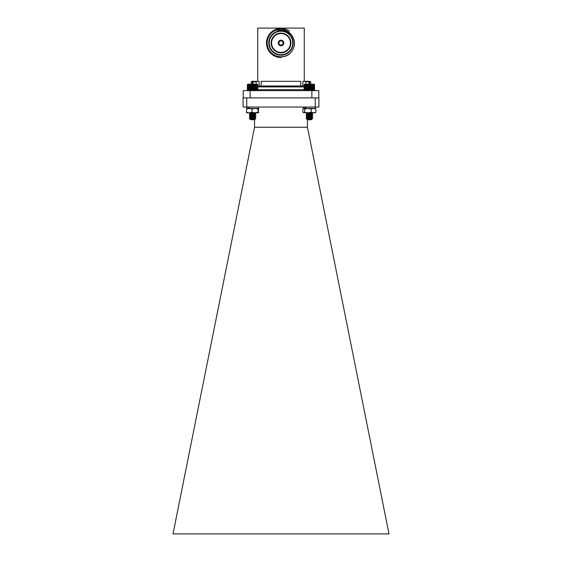 <?xml version="1.0" encoding="UTF-8"?>
<svg xmlns="http://www.w3.org/2000/svg" width="562" height="562" viewBox="0 0 562 562"><rect width="100%" height="100%" fill="white"/><g stroke="black" fill="none" stroke-linecap="round" stroke-linejoin="round"><path stroke-width="0.84" d="M247.54 90.637L257.81 90.44M253.209 118.357L254.129 118.287M250.385 117.901L249.479 117.268M249.486 117.261L250.006 117.17M253.209 116.903L254.129 116.833M250.35 117.936L254.881 117.212L250.512 116.573L249.409 115.856L250.006 115.716M253.209 115.449L254.129 115.379M250.35 115.027L249.409 114.402L250.006 114.262M253.209 113.995L254.129 113.924M250.519 114.936L254.881 114.121L250.512 113.482L249.409 112.948L249.95 112.814M252.183 118.259L253.209 118.182M254.565 117.648L252.022 117.451M252.183 116.805L253.209 116.727M254.565 116.194L252.022 115.997M252.183 115.35L253.209 115.273M254.565 114.739L252.022 114.543M252.183 113.896L253.209 113.819M254.565 113.285L252.022 113.088M249.69 118.842L250.406 119.263M253.778 118.821L254.565 118.708M254.565 118.463L252.619 118.224M249.647 118.568L250.406 117.809M252.19 117.542L254.565 117.254M254.565 117.008L252.619 116.77M249.43 118.449L255.829 117.753L249.633 117.114L250.406 116.355M252.19 116.088L254.565 115.8M254.565 115.554L252.619 115.315M249.43 116.994L255.829 116.299L249.633 115.66L250.406 114.901M252.19 114.634L254.565 114.346M254.565 114.1L252.619 113.861M252.19 113.18L254.565 112.892M254.565 118.645L251.621 118.301M254.565 117.191L251.621 116.847M254.565 115.737L251.621 115.393M250.406 113.629L250.778 113.531M253.209 113.25L254.565 113.074M254.565 113.362L254.502 112.814M247.357 84.743L247.357 90.377M309.36 90.377L314.643 90.377L314.369 84.483L304.393 84.483L304.126 90.377L309.36 90.377L309.36 84.743M306.409 118.526L312.57 117.922L308.355 117.451M306.409 117.072L312.57 116.467L308.355 115.997M307.281 119.256L311.65 118.434L307.119 117.704L311.65 116.98L307.491 116.39L306.171 115.709L312.591 114.978L308.355 114.543M307.154 116.299L311.65 115.526L307.491 114.936L306.171 114.255L312.591 113.524L306.178 112.814L307.154 113.391L310.863 112.814M306.171 118.434L312.591 117.704L309.381 117.346M307.119 116.432L306.199 116.952L312.072 116.39L309.381 115.891M306.409 115.617L312.591 114.803L309.381 114.437M306.409 114.163L312.591 113.348L309.381 112.983M312.261 118.968L311.503 119.72L307.266 119.72L306.978 119.404L312.261 118.968L307.266 118.631M306.178 118.631L307.154 119.207M307.449 119.039L307.927 119.144M307.154 114.845L311.615 114.114L309.381 113.707M307.119 119.341L311.65 118.617L308.362 118.146M307.119 117.704L311.65 117.163L308.362 116.692M307.154 116.39L311.65 115.709L308.362 115.238M307.119 114.796L311.65 114.255L308.362 113.784M307.119 113.524L311.734 112.814M304.66 84.216L314.116 84.216L314.622 84.721M314.376 84.483L314.608 90.377M309.1 84.483L309.1 90.637M308.812 90.377L308.812 84.743M308.58 84.483L308.58 90.637M308.271 84.743L308.271 90.377M309.627 84.483L309.627 90.637M309.915 84.743L309.915 90.377M310.147 84.483L310.147 90.637M310.456 84.743L310.456 90.377M310.66 84.483L310.66 90.637M310.99 84.743L310.99 90.377M311.151 84.483L311.151 90.637M311.503 84.743L311.503 90.377M311.636 84.483L311.636 90.637M311.994 84.743L311.994 90.377M312.086 84.483L312.086 90.637M312.458 84.743L312.458 90.377M312.514 84.483L312.514 90.637M312.886 84.743L312.886 90.377M312.901 84.483L312.901 90.637M313.28 84.743L313.28 90.377M313.624 84.743L313.624 90.377M313.926 84.743L313.926 90.377M314.179 84.743L314.179 90.377M314.376 84.743L314.376 90.377M314.523 84.743L314.523 90.377M304.154 84.743L304.154 90.377M304.239 84.743L304.239 90.377M304.379 84.743L304.379 90.377M304.569 84.743L304.569 90.377M304.822 84.743L304.822 90.377M305.117 84.743L305.117 90.377M305.461 84.743L305.461 90.377M305.84 84.483L305.84 90.637M305.847 84.743L305.847 90.377M306.227 84.483L306.227 90.637M306.276 84.743L306.276 90.377M306.648 84.483L306.648 90.637M306.733 84.743L306.733 90.377M307.098 84.483L307.098 90.637M307.224 84.743L307.224 90.377M307.576 84.483L307.576 90.637M307.737 84.743L307.737 90.377M308.067 84.483L308.067 90.637M257.6 84.483L257.607 90.637M255.457 118.996L254.734 119.72L250.519 119.72L255.457 118.996L249.409 118.631L255.801 117.971L251.593 117.5M250.519 119.299L254.881 118.484L250.512 117.844L249.409 117.212L255.829 116.482L251.593 116.046M249.409 115.575L255.801 115.062L251.593 114.592M250.385 114.887L249.409 114.304L255.829 113.573L251.593 113.138M254.846 117.17L255.829 117.936M249.43 115.54L255.829 114.845L249.633 114.205L255.829 113.391L250.076 112.814M249.409 118.589L250.385 119.249M250.568 119.102L251.01 119.207M250.385 117.795L254.846 117.072L250.385 116.341L254.846 115.617L252.619 115.21M250.35 113.391L254.41 112.814M250.35 119.39L254.881 118.666L251.586 118.196M250.385 116.439L254.881 115.758L251.586 115.287M250.385 114.985L254.881 114.304L251.586 113.833M249.43 114.086L254.881 112.85M247.421 84.679L247.884 84.216L257.347 84.216L257.81 84.679M257.839 90.377L257.537 84.483L247.624 84.483M253.336 84.483L253.336 90.637M253.652 84.743L253.652 90.377M253.104 90.377L253.104 84.743M252.816 84.483L252.816 90.637M252.556 84.743L252.556 90.377M253.848 84.483L253.848 90.637M254.179 84.743L254.179 90.377M254.354 84.483L254.354 90.637M254.698 84.743L254.698 90.377M254.832 84.483L254.832 90.637M255.19 84.743L255.19 90.377M255.288 84.483L255.288 90.637M255.654 84.743L255.654 90.377M255.71 84.483L255.71 90.637M256.089 84.743L256.089 90.377M256.103 84.483L256.103 90.637M256.483 84.743L256.483 90.377M256.834 84.743L256.834 90.377M257.136 84.743L257.136 90.377M257.396 84.743L257.396 90.377M257.6 84.743L257.6 90.377M257.747 84.743L257.747 90.377M247.378 84.743L247.378 90.377M247.463 84.743L247.463 90.377M247.596 84.743L247.596 90.377M247.786 84.743L247.786 90.377M248.032 84.743L248.032 90.377M248.327 84.743L248.327 90.377M248.664 84.743L248.664 90.377M249.043 84.483L249.043 90.637M249.05 84.743L249.05 90.377M249.43 84.483L249.43 90.637M249.472 84.743L249.472 90.377M249.844 84.483L249.844 90.637M249.935 84.743L249.935 90.377M250.294 84.483L250.294 90.637M250.42 84.743L250.42 90.377M250.771 84.483L250.771 90.637M250.933 84.743L250.933 90.377M251.263 84.483L251.263 90.637M251.46 84.743L251.46 90.377M251.776 84.483L251.776 90.637M252.008 84.743L252.008 90.377M252.296 84.483L252.296 90.637M310.61 118.385L311.376 118.322M311.987 118.259L312.381 118.027M312.226 118.006L308.355 117.676M310.61 116.931L311.376 116.868M311.987 116.805L312.381 116.573M310.61 115.477L311.376 115.414M311.987 115.35L312.381 115.119M310.61 114.023L311.376 113.96M311.987 113.896L312.381 113.665M309.641 118.28L310.61 118.203M309.641 116.826L310.61 116.748M312.409 116.559L311.481 115.66L309.381 115.386M309.641 115.372L310.61 115.294M312.409 115.105L311.65 114.318M309.641 113.917L310.61 113.84M312.57 118.146L311.615 118.701L309.381 118.294M312.57 116.692L311.615 117.247L309.381 116.84M312.57 115.238L311.65 115.751M312.57 113.784L311.65 114.297M311.636 118.863L312.107 119.088M311.65 117.205L312.57 117.901L311.615 118.477M307.435 113.629L307.941 113.545M310.61 113.25L311.65 113.025L310.786 112.814M258.471 112.8L246.781 112.8M258.745 108.972L258.415 108.452L258.415 112.814L258.084 112.295L255.022 112.814L251.966 112.295L251.966 108.972L249.233 108.452L246.507 108.972L246.837 108.452L255.022 108.452L251.966 108.972M251.966 112.295L249.233 112.814L246.507 112.295L246.507 108.972M246.507 112.295L246.837 112.814M258.415 108.452L258.084 108.972L255.022 108.452L258.443 108.452L249.092 108.452L249.092 107.054M258.084 112.295L258.084 108.972M258.745 112.295L258.415 112.814M315.408 112.688L303.347 112.688M314.987 112.814L315.872 112.295L315.872 108.972L313.512 108.452L311.151 108.972L307.906 108.452L304.653 108.972L303.768 108.452L302.883 108.972L303.768 108.452L315.191 108.452L305.847 108.452L305.847 107.054M315.872 112.295L313.512 112.814L311.151 112.295L311.151 108.972M311.151 112.295L307.906 112.814L304.653 112.295L304.653 108.972M304.653 112.295L303.768 112.814L302.883 112.295L302.883 108.972M303.768 112.814L302.883 112.295M314.987 108.452L315.872 108.972M304.969 107.054L304.969 108.452L303.768 108.452M248.214 107.054L248.214 108.452L246.781 108.466M250.125 97.9L250.125 90.637L243.191 90.637L243.191 97.9M311.875 97.9L311.875 90.637L318.809 90.637L318.809 97.9M311.875 90.637L250.125 90.637M304.126 85.986L257.874 85.986M253.083 84.216L253.083 81.799L253.581 81.328L259.131 81.328L259.131 85.986M261.225 85.986L261.225 81.328L300.775 81.328L300.775 85.986M302.869 85.986L302.869 81.328L308.419 81.328L308.917 81.799L305.805 81.799L305.805 84.216M308.917 84.216L308.917 81.799M252.401 84.216L252.401 81.799L252.886 81.328L251.734 81.328L257.733 81.328L257.733 28.1L304.267 28.1L304.267 81.328L309.114 81.328L309.599 81.799L309.599 84.216M256.195 84.216L256.195 81.799L253.083 81.799M256.757 81.328L256.195 81.799M305.805 81.799L305.243 81.328M309.114 81.328C310.653 81.328 310.653 81.328 309.114 81.328C310.653 81.328 310.653 81.328 309.114 81.328M281 57.528A14.542 14.542 0 0 1 266.507 44.152A14.542 14.542 0 0 1 278.682 28.634C269.514 29.891 263.824 40.984 268.214 49.112C271.973 57.563 284.491 59.677 290.751 52.758C295.429 47.082 295.731 41.181 291.657 35.069C289.43 32.167 286.522 30.425 282.932 29.849L290.399 33.608L291.418 34.753L290.399 33.608M281 52.414A9.421 9.421 0 0 1 271.579 42.993A9.421 9.421 0 0 1 281 33.565A9.421 9.421 0 0 1 290.421 42.993A9.421 9.421 0 0 1 281 52.414M282.932 29.849L275.858 30.179C280.586 28.184 285.138 28.522 289.5 31.191A14.542 14.542 0 0 0 278.682 28.634M290.891 42.993A9.891 9.891 0 0 1 276.054 51.556A9.891 9.891 0 0 1 276.054 34.43A9.891 9.891 0 0 1 290.891 42.993M275.858 30.179A13.804 13.804 0 0 0 269.479 50.594A13.804 13.804 0 0 0 290.751 52.758M269.254 42.993A11.746 11.746 0 0 0 286.873 53.165A11.746 11.746 0 0 0 286.873 32.814A11.746 11.746 0 0 0 269.254 42.993M281 55.202A12.216 12.216 0 0 1 268.784 42.993A12.216 12.216 0 0 1 281 30.777A12.216 12.216 0 0 1 293.216 42.993A12.216 12.216 0 0 1 281 55.202M281 40.197A2.789 2.789 0 0 1 283.417 44.384A2.789 2.789 0 0 1 278.583 44.384A2.789 2.789 0 0 1 281 40.197M281 40.9A2.093 2.093 0 0 1 282.812 44.04A2.093 2.093 0 0 1 279.188 44.04A2.093 2.093 0 0 1 281 40.9M315.254 107.054L315.254 97.9L318.921 97.9L318.921 107.054L243.079 107.054L243.079 97.9L246.746 97.9L246.746 107.054M315.254 97.9L246.746 97.9M307.456 127.23L254.544 127.23L173.005 533.9L388.995 533.9L307.435 127.138L307.435 119.72M254.565 114.241L254.565 114.817M254.565 115.695L254.565 116.271M254.565 117.149L254.565 117.725M254.565 119.72L254.544 127.23M256.103 89.709L304.126 89.709M304.126 86.913L257.874 86.913M310.737 84.216L310.737 81.799L309.599 81.799M252.401 81.799L251.263 81.799L251.263 84.216M249.732 118.954L249.409 118.484M250.385 113.538L249.43 112.976M312.591 113.341L311.615 112.983M307.154 117.753L306.199 117.191M311.615 117.022L312.591 116.657M311.615 115.568L312.57 115.013M311.615 114.114L312.57 113.559M306.199 118.406L307.154 117.844M312.57 117.676L311.615 117.121M312.57 116.222L311.615 115.667M306.199 115.498L307.154 114.936M312.57 114.767L311.615 114.212M306.199 114.044L307.154 113.482M312.57 113.313L311.615 112.758M312.247 118.947L311.615 118.575M304.653 84.216L304.147 84.721M254.846 118.526L255.801 117.971M254.846 117.072L255.801 116.517M250.385 116.341L249.43 115.786M254.846 115.617L255.801 115.062M254.846 114.163L255.801 113.608M255.801 116.271L254.846 115.716M255.801 114.817L254.846 114.262M255.801 113.362L254.846 112.807M255.45 118.975L254.846 118.617M258.443 107.054L258.471 108.466M303.557 107.054L303.347 108.578M315.191 107.054L315.408 108.578M246.809 108.452L246.809 107.054M310.737 81.799L310.266 81.328M251.263 81.799L251.734 81.328"/></g></svg>
